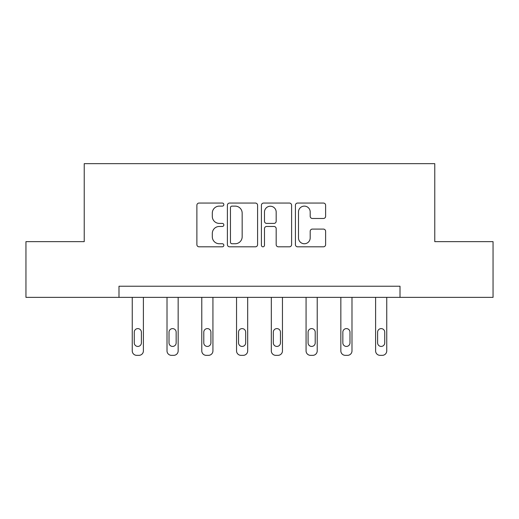 <?xml version="1.0" encoding="UTF-8"?>
<svg xmlns="http://www.w3.org/2000/svg" width="519" height="519" viewBox="0 0 519 519"><rect width="100%" height="100%" fill="white"/><g stroke="black" fill="none" stroke-linecap="round" stroke-linejoin="round"><path stroke-width="0.78" d="M223.845 204.59A1.531 1.531 0 0 0 222.314 203.059L199.069 203.059A2.186 2.186 0 0 0 196.883 205.252L196.883 244.624A2.186 2.186 0 0 0 199.069 246.81L222.314 246.81A1.531 1.531 0 0 0 223.845 245.279A1.531 1.531 0 0 0 222.314 243.748L219.303 243.748A7 7 0 0 1 212.303 236.748L212.303 233.466A7 7 0 0 1 219.303 226.466L222.314 226.466A1.531 1.531 0 0 0 223.845 224.935A1.531 1.531 0 0 0 222.314 223.404L219.303 223.404A7 7 0 0 1 212.303 216.404L212.303 213.121A7 7 0 0 1 219.303 206.121L222.314 206.121A1.531 1.531 0 0 0 223.845 204.59M323.428 218.48A2.186 2.186 0 0 0 325.614 216.293L325.614 205.252A2.186 2.186 0 0 0 323.428 203.059L297.614 203.059A2.186 2.186 0 0 0 295.428 205.252L295.428 244.624A2.186 2.186 0 0 0 297.614 246.81L323.428 246.81A2.186 2.186 0 0 0 325.614 244.624L325.614 231.279A2.186 2.186 0 0 0 323.428 229.093L312.38 229.093A2.186 2.186 0 0 0 310.193 231.279L310.193 237.897A5.852 5.852 0 0 1 304.342 243.748A5.852 5.852 0 0 1 298.49 237.897L298.49 211.973A5.852 5.852 0 0 1 304.342 206.121A5.852 5.852 0 0 1 310.193 211.973L310.193 216.293A2.186 2.186 0 0 0 312.38 218.48L323.428 218.48M118.994 297.361L25.95 297.361L25.95 241.646L84.227 241.646L84.227 163.654L434.773 163.654L434.773 241.646L493.05 241.646L493.05 297.361L400.006 297.361L400.006 286.222L118.994 286.222L118.994 297.361L400.006 297.361M257.586 205.252A2.186 2.186 0 0 0 255.4 203.059L229.586 203.059A2.186 2.186 0 0 0 227.4 205.252L227.4 244.624A2.186 2.186 0 0 0 229.586 246.81L255.4 246.81A2.186 2.186 0 0 0 257.586 244.624L257.586 205.252M263.6 203.059L289.414 203.059A2.186 2.186 0 0 1 291.6 205.252L291.6 244.624A2.186 2.186 0 0 1 289.414 246.81L278.366 246.81A2.186 2.186 0 0 1 276.179 244.624L276.179 228.652A2.186 2.186 0 0 0 273.993 226.466L266.662 226.466A2.186 2.186 0 0 0 264.476 228.652L264.476 245.279A1.531 1.531 0 0 1 262.945 246.81A1.531 1.531 0 0 1 261.414 245.279L261.414 205.252A2.186 2.186 0 0 1 263.6 203.059M231.993 206.121A1.531 1.531 0 0 0 230.462 207.652L230.462 242.217A1.531 1.531 0 0 0 231.993 243.748L235.165 243.748A7 7 0 0 0 242.165 236.748L242.165 213.121A7 7 0 0 0 235.165 206.121L231.993 206.121M276.179 212.083A5.852 5.852 0 0 0 270.328 206.231A5.852 5.852 0 0 0 264.476 212.083L264.476 221.217A2.186 2.186 0 0 0 266.662 223.404L273.993 223.404A2.186 2.186 0 0 0 276.179 221.217L276.179 212.083M143.393 297.361L143.393 350.889A4.457 4.457 0 0 1 138.936 355.346L136.711 355.346A4.457 4.457 0 0 1 132.248 350.889L132.248 297.361M141.389 342.871L141.389 332.173A3.568 3.568 0 0 0 137.82 328.605A3.568 3.568 0 0 0 134.259 332.173L134.259 342.871A3.568 3.568 0 0 0 137.82 346.433A3.568 3.568 0 0 0 141.389 342.871M178.16 297.361L178.16 350.889A4.457 4.457 0 0 1 173.703 355.346L171.471 355.346A4.457 4.457 0 0 1 167.014 350.889L167.014 297.361M176.155 342.871L176.155 332.173A3.568 3.568 0 0 0 172.587 328.605A3.568 3.568 0 0 0 169.019 332.173L169.019 342.871A3.568 3.568 0 0 0 172.587 346.433A3.568 3.568 0 0 0 176.155 342.871M212.926 297.361L212.926 350.889A4.457 4.457 0 0 1 208.469 355.346L206.238 355.346A4.457 4.457 0 0 1 201.781 350.889L201.781 297.361M210.915 342.871L210.915 332.173A3.568 3.568 0 0 0 207.353 328.605A3.568 3.568 0 0 0 203.785 332.173L203.785 342.871A3.568 3.568 0 0 0 207.353 346.433A3.568 3.568 0 0 0 210.915 342.871M247.686 297.361L247.686 350.889A4.457 4.457 0 0 1 243.229 355.346L241.004 355.346A4.457 4.457 0 0 1 236.547 350.889L236.547 297.361M245.682 342.871L245.682 332.173A3.568 3.568 0 0 0 242.12 328.605A3.568 3.568 0 0 0 238.552 332.173L238.552 342.871A3.568 3.568 0 0 0 242.12 346.433A3.568 3.568 0 0 0 245.682 342.871M282.453 297.361L282.453 350.889A4.457 4.457 0 0 1 277.996 355.346L275.771 355.346A4.457 4.457 0 0 1 271.314 350.889L271.314 297.361M280.448 342.871L280.448 332.173A3.568 3.568 0 0 0 276.88 328.605A3.568 3.568 0 0 0 273.318 332.173L273.318 342.871A3.568 3.568 0 0 0 276.88 346.433A3.568 3.568 0 0 0 280.448 342.871M317.219 297.361L317.219 350.889A4.457 4.457 0 0 1 312.762 355.346L310.531 355.346A4.457 4.457 0 0 1 306.074 350.889L306.074 297.361M315.215 342.871L315.215 332.173A3.568 3.568 0 0 0 311.647 328.605A3.568 3.568 0 0 0 308.085 332.173L308.085 342.871A3.568 3.568 0 0 0 311.647 346.433A3.568 3.568 0 0 0 315.215 342.871M351.986 297.361L351.986 350.889A4.457 4.457 0 0 1 347.529 355.346L345.297 355.346A4.457 4.457 0 0 1 340.84 350.889L340.84 297.361M349.981 342.871L349.981 332.173A3.568 3.568 0 0 0 346.413 328.605A3.568 3.568 0 0 0 342.845 332.173L342.845 342.871A3.568 3.568 0 0 0 346.413 346.433A3.568 3.568 0 0 0 349.981 342.871M386.752 297.361L386.752 350.889A4.457 4.457 0 0 1 382.289 355.346L380.064 355.346A4.457 4.457 0 0 1 375.607 350.889L375.607 297.361M384.741 342.871L384.741 332.173A3.568 3.568 0 0 0 381.18 328.605A3.568 3.568 0 0 0 377.611 332.173L377.611 342.871A3.568 3.568 0 0 0 381.18 346.433A3.568 3.568 0 0 0 384.741 342.871"/></g></svg>
